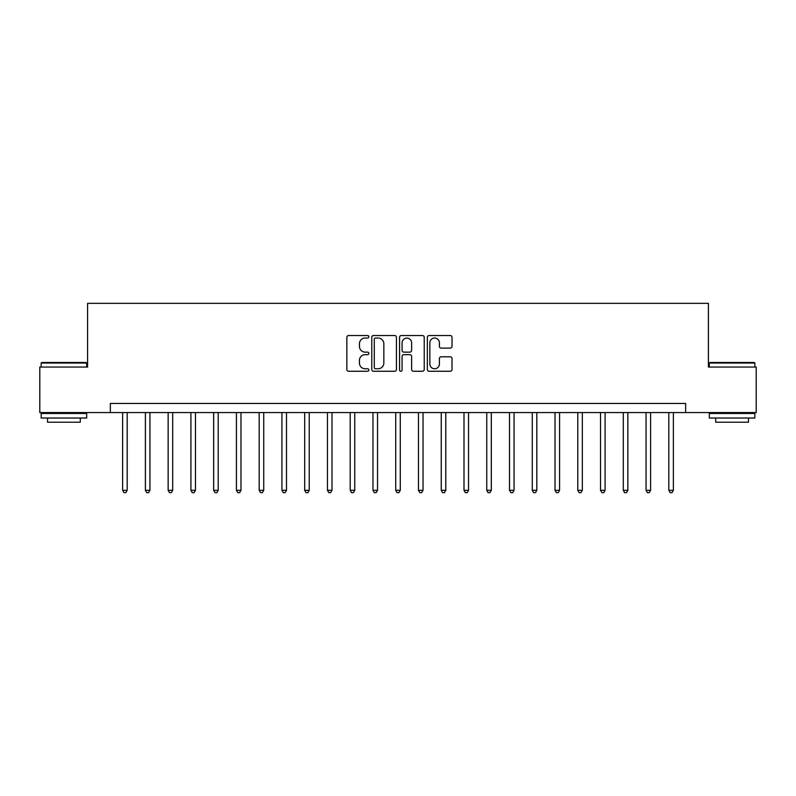 <?xml version="1.0" encoding="UTF-8"?>
<svg xmlns="http://www.w3.org/2000/svg" width="796" height="796" viewBox="0 0 796 796"><rect width="100%" height="100%" fill="white"/><g stroke="black" fill="none" stroke-linecap="round" stroke-linejoin="round"><path stroke-width="1.19" d="M368.876 336.778A1.254 1.254 0 0 0 367.623 335.524L348.638 335.524A1.791 1.791 0 0 0 346.847 337.315L346.847 369.483A1.791 1.791 0 0 0 348.638 371.264L367.623 371.264A1.254 1.254 0 0 0 368.876 370.011A1.254 1.254 0 0 0 367.623 368.767L365.165 368.767A5.721 5.721 0 0 1 359.444 363.046L359.444 360.369A5.721 5.721 0 0 1 365.165 354.648L367.623 354.648A1.254 1.254 0 0 0 368.876 353.394A1.254 1.254 0 0 0 367.623 352.14L365.165 352.14A5.721 5.721 0 0 1 359.444 346.429L359.444 343.743A5.721 5.721 0 0 1 365.165 338.031L367.623 338.031A1.254 1.254 0 0 0 368.876 336.778M450.228 348.121A1.791 1.791 0 0 0 452.009 346.34L452.009 337.315A1.791 1.791 0 0 0 450.228 335.524L429.144 335.524A1.791 1.791 0 0 0 427.353 337.315L427.353 369.483A1.791 1.791 0 0 0 429.144 371.264L450.228 371.264A1.791 1.791 0 0 0 452.009 369.483L452.009 358.578A1.791 1.791 0 0 0 450.228 356.787L441.203 356.787A1.791 1.791 0 0 0 439.412 358.578L439.412 363.981A4.776 4.776 0 0 1 434.636 368.767A4.776 4.776 0 0 1 429.85 363.981L429.85 342.807A4.776 4.776 0 0 1 434.636 338.031A4.776 4.776 0 0 1 439.412 342.807L439.412 346.34A1.791 1.791 0 0 0 441.203 348.121L450.228 348.121M110.346 412.567L39.8 412.567L39.8 367.046L87.59 367.046L87.59 303.326L708.41 303.326L708.41 367.046L756.2 367.046L756.2 412.567L685.654 412.567L685.654 403.463L110.346 403.463L110.346 412.567L685.654 412.567M396.438 337.315A1.791 1.791 0 0 0 394.647 335.524L373.563 335.524A1.791 1.791 0 0 0 371.772 337.315L371.772 369.483A1.791 1.791 0 0 0 373.563 371.264L394.647 371.264A1.791 1.791 0 0 0 396.438 369.483L396.438 337.315M401.353 335.524L422.437 335.524A1.791 1.791 0 0 1 424.228 337.315L424.228 369.483A1.791 1.791 0 0 1 422.437 371.264L413.413 371.264A1.791 1.791 0 0 1 411.622 369.483L411.622 356.429A1.791 1.791 0 0 0 409.84 354.648L403.851 354.648A1.791 1.791 0 0 0 402.07 356.429L402.07 370.011A1.254 1.254 0 0 1 400.816 371.264A1.254 1.254 0 0 1 399.562 370.011L399.562 337.315A1.791 1.791 0 0 1 401.353 335.524M375.533 338.031A1.254 1.254 0 0 0 374.279 339.275L374.279 367.513A1.254 1.254 0 0 0 375.533 368.767L378.12 368.767A5.721 5.721 0 0 0 383.841 363.046L383.841 343.743A5.721 5.721 0 0 0 378.12 338.031L375.533 338.031M411.622 342.897A4.776 4.776 0 0 0 406.846 338.121A4.776 4.776 0 0 0 402.07 342.897L402.07 350.359A1.791 1.791 0 0 0 403.851 352.14L409.84 352.14A1.791 1.791 0 0 0 411.622 350.359L411.622 342.897M122.634 412.567L122.634 490.306L127.191 490.306L127.191 412.567M127.191 490.306L125.818 492.674L124.007 492.674L122.634 490.306M145.389 412.567L145.389 490.306L149.946 490.306L149.946 412.567M149.946 490.306L148.583 492.674L146.762 492.674L145.389 490.306M168.155 412.567L168.155 490.306L172.702 490.306L172.702 412.567M172.702 490.306L171.339 492.674L169.518 492.674L168.155 490.306M190.911 412.567L190.911 490.306L195.458 490.306L195.458 412.567M195.458 490.306L194.095 492.674L192.274 492.674L190.911 490.306M213.666 412.567L213.666 490.306L218.213 490.306L218.213 412.567M218.213 490.306L216.85 492.674L215.029 492.674L213.666 490.306M41.71 362.498L86.137 362.498L86.684 363.046L41.163 363.046L41.71 362.498M63.919 418.029L41.163 418.029L41.163 413.472L86.684 413.472L86.684 418.029L63.919 418.029M80.306 418.029L80.306 422.218L47.541 422.218L47.541 418.029M709.863 362.498L754.29 362.498L754.837 363.046L709.316 363.046L709.863 362.498M732.081 418.029L709.316 418.029L709.316 413.472L754.837 413.472L754.837 418.029L732.081 418.029M748.459 418.029L748.459 422.218L715.694 422.218L715.694 418.029M236.422 412.567L236.422 490.306L240.979 490.306L240.979 412.567M240.979 490.306L239.606 492.674L237.785 492.674L236.422 490.306M259.178 412.567L259.178 490.306L263.735 490.306L263.735 412.567M263.735 490.306L262.362 492.674L260.551 492.674L259.178 490.306M281.933 412.567L281.933 490.306L286.49 490.306L286.49 412.567M286.49 490.306L285.127 492.674L283.306 492.674L281.933 490.306M304.699 412.567L304.699 490.306L309.246 490.306L309.246 412.567M309.246 490.306L307.883 492.674L306.062 492.674L304.699 490.306M327.454 412.567L327.454 490.306L332.002 490.306L332.002 412.567M332.002 490.306L330.639 492.674L328.818 492.674L327.454 490.306M350.21 412.567L350.21 490.306L354.757 490.306L354.757 412.567M354.757 490.306L353.394 492.674L351.573 492.674L350.21 490.306M372.966 412.567L372.966 490.306L377.523 490.306L377.523 412.567M377.523 490.306L376.15 492.674L374.329 492.674L372.966 490.306M395.721 412.567L395.721 490.306L400.279 490.306L400.279 412.567M400.279 490.306L398.905 492.674L397.095 492.674L395.721 490.306M418.477 412.567L418.477 490.306L423.034 490.306L423.034 412.567M423.034 490.306L421.671 492.674L419.85 492.674L418.477 490.306M441.243 412.567L441.243 490.306L445.79 490.306L445.79 412.567M445.79 490.306L444.427 492.674L442.606 492.674L441.243 490.306M463.998 412.567L463.998 490.306L468.545 490.306L468.545 412.567M468.545 490.306L467.182 492.674L465.361 492.674L463.998 490.306M486.754 412.567L486.754 490.306L491.301 490.306L491.301 412.567M491.301 490.306L489.938 492.674L488.117 492.674L486.754 490.306M509.51 412.567L509.51 490.306L514.067 490.306L514.067 412.567M514.067 490.306L512.694 492.674L510.873 492.674L509.51 490.306M532.265 412.567L532.265 490.306L536.822 490.306L536.822 412.567M536.822 490.306L535.449 492.674L533.638 492.674L532.265 490.306M555.021 412.567L555.021 490.306L559.578 490.306L559.578 412.567M559.578 490.306L558.215 492.674L556.394 492.674L555.021 490.306M577.787 412.567L577.787 490.306L582.334 490.306L582.334 412.567M582.334 490.306L580.971 492.674L579.15 492.674L577.787 490.306M600.542 412.567L600.542 490.306L605.089 490.306L605.089 412.567M605.089 490.306L603.726 492.674L601.905 492.674L600.542 490.306M623.298 412.567L623.298 490.306L627.845 490.306L627.845 412.567M627.845 490.306L626.482 492.674L624.661 492.674L623.298 490.306M646.053 412.567L646.053 490.306L650.611 490.306L650.611 412.567M650.611 490.306L649.237 492.674L647.417 492.674L646.053 490.306M668.809 412.567L668.809 490.306L673.366 490.306L673.366 412.567M673.366 490.306L671.993 492.674L670.182 492.674L668.809 490.306M41.163 367.046L41.163 363.046M51.541 413.472L51.541 412.567M76.307 413.472L76.307 412.567M86.684 367.046L86.684 363.046M709.316 367.046L709.316 363.046M719.693 413.472L719.693 412.567M744.459 413.472L744.459 412.567M754.837 367.046L754.837 363.046"/></g></svg>

